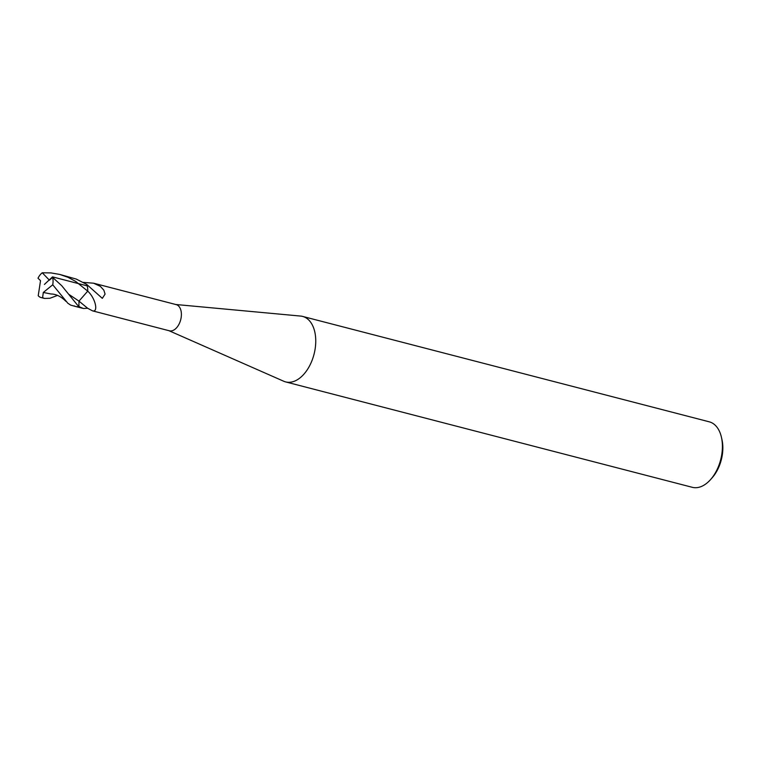 <?xml version="1.0" encoding="UTF-8"?>
<svg xmlns="http://www.w3.org/2000/svg" width="760" height="760" viewBox="0 0 760 760"><rect width="100%" height="100%" fill="white"/><g stroke="black" fill="none" stroke-linecap="round" stroke-linejoin="round"><path stroke-width="1.14" d="M168.577 330.524L283.727 381.244A33.829 20.548 -75.5 0 0 285.646 381.909A33.829 20.548 -75.5 0 0 309.082 366.776A33.829 20.548 -75.5 0 0 314.374 330.267A33.829 20.548 -75.5 0 0 302.623 316.416A33.829 20.548 -75.5 0 0 300.627 316.074L175.341 304.456M69.055 294.49L78.983 301.122L87.723 291.137A13.528 8.217 -75.5 0 0 87.191 285.865A13.528 8.217 -75.5 0 1 87.723 291.137C95.57 298.243 98.581 312.664 92.482 310.84L169.347 330.79A13.528 8.217 -75.5 0 0 178.724 324.738A13.528 8.217 -75.5 0 0 180.842 310.137A13.528 8.217 -75.5 0 0 176.139 304.599L93.603 283.204L100.339 286.339L103.854 290.187L105.079 294.091L102.315 298.348L86.688 284.401A13.528 8.217 -75.5 0 1 87.191 285.865A13.528 8.217 -75.5 0 0 86.688 284.401L76.219 279.062L59.755 274.436L67.991 277.295L75.677 281.418L87.723 291.137L78.983 301.122L87.628 308.256L83.486 308.493L79.866 307.059L77.32 304.912L61.75 285.731L52.649 277.4A13.528 8.217 -75.5 0 1 52.744 284.772L67.849 303.249L70.737 305.14L75.706 306.517A13.528 8.217 -75.5 0 0 78.897 306.346L78.983 301.122L78.897 306.346A13.528 8.217 -75.5 0 1 75.706 306.517A13.528 8.217 -75.5 0 1 74.233 305.881M710.524 479.617L712.149 477.784A30.447 18.487 -75.5 0 0 722 439.802L721.468 437.409A33.829 20.548 -75.5 0 0 721.031 435.68A33.829 20.548 -75.5 0 0 709.279 421.828L302.623 316.416M285.646 381.909L692.303 487.312A33.829 20.548 -75.5 0 0 710.533 479.617A33.829 20.548 -75.5 0 0 721.468 437.409M83.324 282.387L93.603 283.204M92.463 310.821L87.628 308.256M59.755 274.436L51.024 272.916L42.266 272.783L49.4 280.174L52.649 277.4M42.266 272.783A13.528 8.217 -75.5 0 0 38 278.217L40.527 280.668L38.228 295.745A13.528 8.217 -75.5 0 0 41.021 297.53A13.528 8.217 -75.5 0 0 42.598 297.683L44.508 298.433L41.021 297.53M57.56 295.402L49.856 298.291L44.508 298.433M52.744 284.772L43.311 292.457L51.024 293.997C52.497 294.006 58.748 294.091 65.873 301.292M43.311 292.457L42.598 297.683M87.191 285.865L52.507 276.877L44.413 284.43M82.621 308.313L75.706 306.517"/></g></svg>

